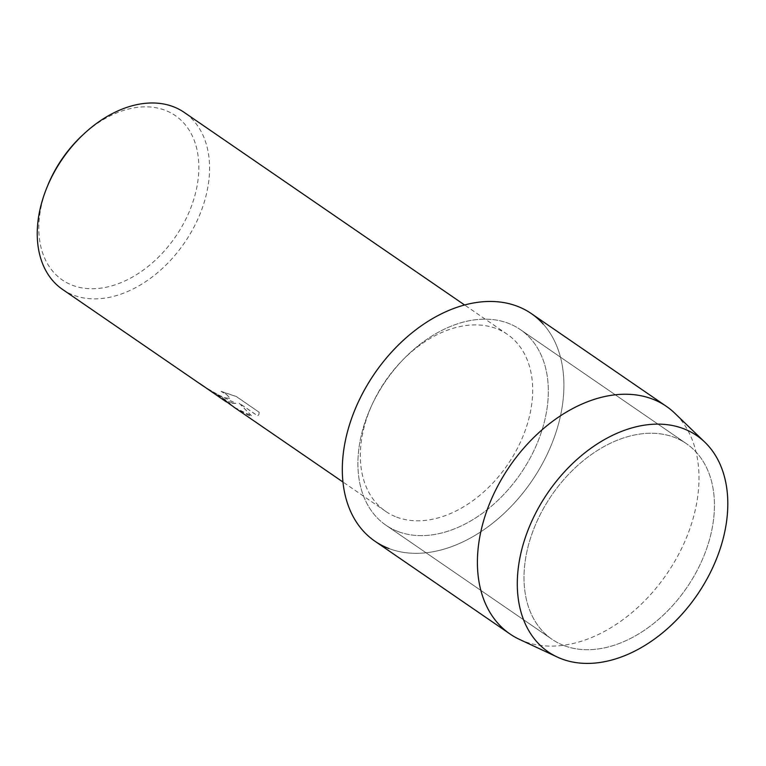 <?xml version="1.0" encoding="UTF-8"?>
<svg xmlns="http://www.w3.org/2000/svg" width="766" height="766" viewBox="0 0 766 766"><rect width="100%" height="100%" fill="white"/><g stroke="black" fill="none" stroke-linecap="round" stroke-linejoin="round"><path stroke-width="0.57" stroke-dasharray="3.83 2.87" d="M564.092 645.614A118.673 81.838 124.5 0 0 692.014 579.556A118.673 81.838 124.5 0 0 686.413 443.667A118.673 81.838 124.5 0 0 674.358 437.357A118.673 81.838 124.5 0 0 546.436 503.406A118.673 81.838 124.5 0 0 552.037 639.304A118.673 81.838 124.5 0 0 564.092 645.614A118.673 81.838 124.5 0 0 692.014 579.556A118.673 81.838 124.5 0 0 686.413 443.667A118.673 81.838 124.5 0 0 674.358 437.357A118.673 81.838 124.5 0 0 546.436 503.406A118.673 81.838 124.5 0 0 552.037 639.304A118.673 81.838 124.5 0 0 564.092 645.614M397.985 531.518A118.673 81.838 124.5 0 0 525.907 465.469A118.673 81.838 124.5 0 0 520.305 329.572A118.673 81.838 124.5 0 0 508.251 323.271A118.673 81.838 124.5 0 0 380.329 389.32A118.673 81.838 124.5 0 0 385.93 525.217A118.673 81.838 124.5 0 0 397.985 531.518A118.673 81.838 124.5 0 0 525.907 465.469A118.673 81.838 124.5 0 0 520.305 329.572A118.673 81.838 124.5 0 0 508.251 323.271A118.673 81.838 124.5 0 0 380.329 389.32A118.673 81.838 124.5 0 0 385.93 525.217A118.673 81.838 124.5 0 0 397.985 531.518M396.606 517.088A107.403 74.063 124.5 0 0 512.377 457.312A107.403 74.063 124.5 0 0 507.312 334.321A107.403 74.063 124.5 0 0 496.397 328.614A107.403 74.063 124.5 0 0 380.625 388.4A107.403 74.063 124.5 0 0 385.7 511.382A107.403 74.063 124.5 0 0 396.606 517.088M374.938 541.217A138.081 95.223 124.5 0 0 388.965 548.552A138.081 95.223 124.5 0 0 531.614 481.307A138.081 95.223 124.5 0 0 543.18 324.028M211.071 391.436L228.402 401.556L235.89 403.385L231.131 403.433L226.612 402.016M62.601 289.462A107.403 74.063 124.5 0 0 73.507 295.169A107.403 74.063 124.5 0 0 189.279 235.392A107.403 74.063 124.5 0 0 184.213 112.401M234.453 407.502L248.031 415.038L251.794 416.158L239.136 403.194L257.587 415.871L258.908 414.598L259.138 412.242L236.378 396.606L221.048 391.416L226.363 394.404L229.589 397.669L229.57 398.425L222.293 397.363L205.652 387.539A107.403 74.063 -55.5 0 1 204.436 386.811M47.607 185.803A99.724 68.777 124.5 0 0 72.492 285.297A99.724 68.777 124.5 0 0 184.06 222.628A99.724 68.777 124.5 0 0 165.159 110.285A99.724 68.777 124.5 0 0 82.077 135.62M202.368 385.375A107.326 74.015 124.5 0 0 205.69 387.472L222.944 397.554L229.609 398.358L229.628 397.602L226.401 394.337L221.048 391.416M221.077 391.34L236.416 396.539L259.138 412.242M225.482 401.24L230.202 403.203L235.928 403.318L211.129 391.388L199.811 383.498A107.326 74.015 124.5 0 0 201.295 384.618M259.176 412.165L258.937 414.53L257.625 415.794L239.174 403.127L251.832 416.091L234.501 407.445L222.877 398.856M519.511 639.418A138.081 95.223 124.5 0 0 524.049 641.343A138.081 95.223 124.5 0 0 668.68 571.158A138.081 95.223 124.5 0 0 674.836 413.267M388.965 548.552A138.081 95.223 124.5 0 0 537.818 471.693A138.081 95.223 124.5 0 0 531.298 313.572M686.413 443.667L520.305 329.572L686.413 443.667M507.312 334.321L464.579 304.973M234.501 407.445L230.633 404.783M211.129 391.388L203.229 385.959M385.7 511.382L342.976 482.034M552.037 639.304L385.93 525.217L552.037 639.304"/><path stroke-width="1.15" d="M561.602 658.875A131.178 90.465 124.5 0 0 708.358 576.434A131.178 90.465 124.5 0 0 683.492 428.663A131.178 90.465 124.5 0 0 536.746 511.104A131.178 90.465 124.5 0 0 561.602 658.875A131.178 90.465 124.5 0 0 698.994 592.195A131.178 90.465 124.5 0 0 704.854 442.193A131.178 90.465 124.5 0 0 683.492 428.663A131.178 90.465 124.5 0 0 538.335 508.155A131.178 90.465 124.5 0 0 557.284 657.046A131.178 90.465 124.5 0 0 561.602 658.875M543.18 324.028A138.081 95.223 124.5 0 0 517.27 306.237A138.081 95.223 124.5 0 0 362.797 393.006A138.081 95.223 124.5 0 0 388.965 548.552M464.579 304.973L184.213 112.401A107.403 74.063 124.5 0 0 173.298 106.694A107.403 74.063 124.5 0 0 83.829 133.983A107.403 74.063 124.5 0 0 46.707 188.024A107.403 74.063 124.5 0 0 62.601 289.462L202.329 385.432A107.403 74.063 -55.5 0 1 199.773 383.565L225.443 401.307L222.619 398.655L234.453 407.502L342.976 482.034M204.436 386.811A107.403 74.063 -55.5 0 1 202.329 385.432M201.295 384.618A107.326 74.015 124.5 0 0 202.368 385.375L203.229 385.959M222.877 398.856L230.633 404.783M226.612 402.016L225.443 401.307M83.829 133.983L82.077 135.62A99.724 68.777 124.5 0 0 47.607 185.803L46.707 188.024M704.854 442.193L674.836 413.267A138.081 95.223 124.5 0 0 666.382 406.353A138.081 95.223 124.5 0 0 652.354 399.019A138.081 95.223 124.5 0 0 503.501 475.877A138.081 95.223 124.5 0 0 510.022 633.999A138.081 95.223 124.5 0 0 519.511 639.418L557.284 657.046M666.382 406.353L531.298 313.572A138.081 95.223 124.5 0 0 517.27 306.237A138.081 95.223 124.5 0 0 368.417 383.086A138.081 95.223 124.5 0 0 374.938 541.217L510.022 633.999"/></g></svg>
